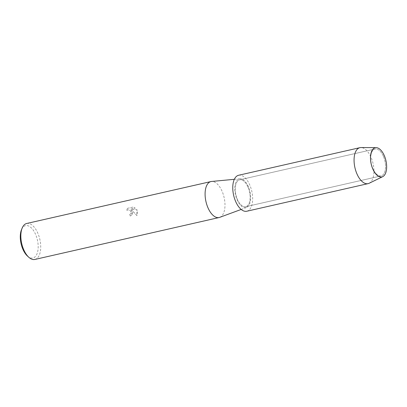 <?xml version="1.0" encoding="UTF-8"?>
<svg xmlns="http://www.w3.org/2000/svg" width="407" height="407" viewBox="0 0 407 407"><rect width="100%" height="100%" fill="white"/><g stroke="black" fill="none" stroke-linecap="round" stroke-linejoin="round"><path stroke-width="0.31" stroke-dasharray="2.04 1.53" d="M383.399 156.288A13.792 6.96 77.2 0 0 375.056 148.998A13.792 6.96 77.2 0 0 372.832 168.6A13.792 6.96 77.2 0 0 381.176 175.89A13.792 6.96 77.2 0 0 383.399 156.288A13.792 6.96 77.2 0 0 375.056 148.998A13.792 6.96 77.2 0 0 372.832 168.6A13.792 6.96 77.2 0 0 381.176 175.89A13.792 6.96 77.2 0 0 383.399 156.288M247.995 187.093A13.792 6.96 77.2 0 0 239.652 179.802A13.792 6.96 77.2 0 0 237.429 199.405A13.792 6.96 77.2 0 0 245.772 206.695A13.792 6.96 77.2 0 0 247.995 187.093A13.792 6.96 77.2 0 0 239.652 179.802A13.792 6.96 77.2 0 0 237.429 199.405A13.792 6.96 77.2 0 0 245.772 206.695A13.792 6.96 77.2 0 0 247.995 187.093M219.714 217.353A18.442 9.305 77.2 0 0 222.105 191.315A18.442 9.305 77.2 0 0 211.548 181.466M248.367 186.665A14.754 7.443 77.2 0 0 239.921 178.785A14.754 7.443 77.2 0 0 237.062 199.832A14.754 7.443 77.2 0 0 246.454 207.494A14.754 7.443 77.2 0 0 248.367 186.665M127.462 208.348L132.957 207.117L135.21 208.109L130.744 209.122L136.874 209.707L136.961 215.679L131.573 209.941L131.99 215.003L130.26 216.036A18.396 9.28 77.2 0 0 129.706 214.387L129.726 214.367A18.442 9.305 -102.8 0 1 130.281 216.015L132.005 214.982L132.657 211.665L131.588 209.92L136.981 215.659L137.408 210.582L136.894 209.686L130.764 209.101L135.231 208.084L132.977 207.097L127.462 208.348L126.786 210.256L127.447 208.374M34.875 259.447A18.442 9.305 77.2 0 0 37.851 233.236A18.442 9.305 77.2 0 0 26.694 223.484M126.765 210.277L128.602 209.768L130.423 210.668L131.176 212.001L130.759 213.756L129.726 214.367M27.447 256.039A16.595 8.374 77.2 0 0 37.113 253.551A16.595 8.374 77.2 0 0 35.592 234.412A16.595 8.374 77.2 0 0 21.474 229.772M129.706 214.387L130.739 213.777L131.207 212.434L130.408 210.689L128.587 209.788L126.77 210.277M369.134 183.272A18.442 9.305 77.2 0 0 371.072 157.423A18.442 9.305 77.2 0 0 361.004 147.553M246.805 211.233A18.442 9.305 77.2 0 0 249.776 185.017A18.442 9.305 77.2 0 0 238.619 175.264M375.056 148.998L239.652 179.802L375.056 148.998M239.921 178.785L234.33 179.314M246.454 207.494L241.183 209.437M381.176 175.89L245.772 206.695L381.176 175.89"/><path stroke-width="0.61" d="M384.305 155.652A14.983 7.56 77.2 0 0 372.868 149.242A14.983 7.56 77.2 0 0 372.822 169.027A14.983 7.56 77.2 0 0 384.259 175.437A14.983 7.56 77.2 0 0 384.305 155.652A14.983 7.56 77.2 0 0 376.124 147.634A14.983 7.56 77.2 0 0 372.822 169.027A14.983 7.56 77.2 0 0 382.728 176.653A14.983 7.56 77.2 0 0 384.305 155.652M234.33 179.314L211.548 181.466A18.442 9.305 77.2 0 0 210.948 181.563A18.442 9.305 77.2 0 0 207.972 207.779A18.442 9.305 77.2 0 0 219.129 217.526A18.442 9.305 77.2 0 0 219.714 217.353L241.183 209.437M210.948 181.563L26.694 223.484A18.442 9.305 77.2 0 0 22.161 228.078A18.442 9.305 77.2 0 0 23.718 249.695A18.442 9.305 77.2 0 0 28.805 257.265A18.442 9.305 77.2 0 0 34.875 259.447L219.129 217.526M22.161 228.078L21.474 229.772A16.595 8.374 77.2 0 0 22.873 249.226A16.595 8.374 77.2 0 0 27.447 256.039L28.805 257.265M376.124 147.634L361.004 147.553A18.442 9.305 77.2 0 0 359.915 147.67A18.442 9.305 77.2 0 0 356.944 173.886A18.442 9.305 77.2 0 0 368.101 183.633A18.442 9.305 77.2 0 0 369.134 183.272L382.728 176.653M359.915 147.67L238.619 175.264A18.442 9.305 77.2 0 0 235.648 201.48A18.442 9.305 77.2 0 0 246.805 211.233L368.101 183.633"/></g></svg>
